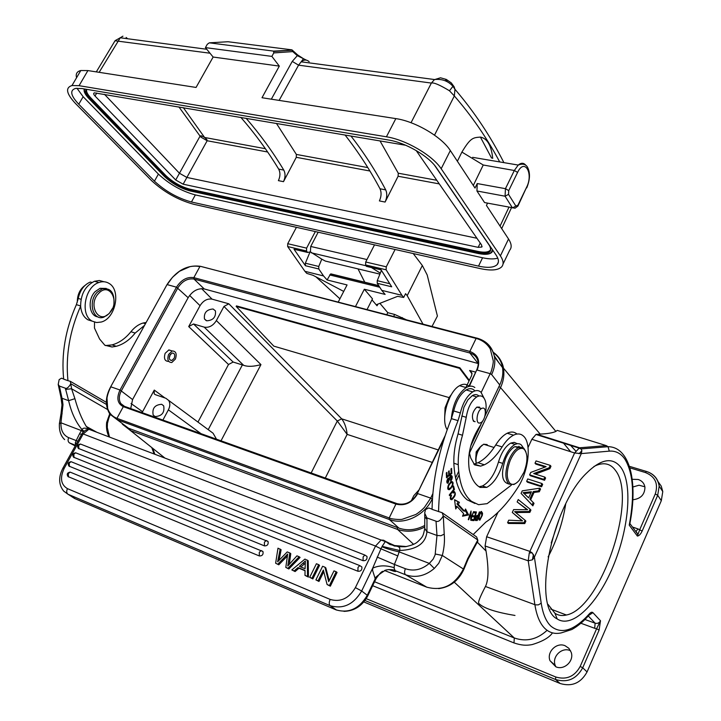 <?xml version="1.0" encoding="UTF-8"?>
<svg xmlns="http://www.w3.org/2000/svg" width="721" height="721" viewBox="0 0 721 721"><rect width="100%" height="100%" fill="white"/><g stroke="black" fill="none" stroke-linecap="round" stroke-linejoin="round"><path stroke-width="1.08" d="M512.289 512.451L522.518 520.859L508.729 520.174L507.602 522.617L523.978 522.716L525.095 520.274L514.623 511.658L529.097 511.522L530.151 509.224L518.237 499.545L517.146 501.924L527.619 509.729L513.613 509.585L512.289 512.451L522.103 520.814M517.146 501.924L527.042 509.657M515.767 512.523L529.863 512.388L530.917 510.089L530.151 509.224M507.602 522.617L508.395 523.464L524.753 523.572L525.87 521.121L525.095 520.274M578.864 448.056L581.315 449.111L579.504 447.786L606.298 445.623L557.207 430.383L555.882 431.428C552.746 432.87 547.518 433.763 540.191 434.087L535.973 434.457L531.846 439.296L528.042 447.489M497.959 512.352L486.639 536.748L485.071 545.977L486.053 551.078L477.221 542.039M521.085 493.38L532.864 505.845L534.018 503.321L529.845 499.031L533.288 491.551L538.56 490.875L539.795 488.171L522.256 490.839L521.085 493.38L532.098 504.97L533.261 502.447M530.647 499.833L534.045 492.434L539.308 491.758L540.543 489.063L539.795 488.171M526.654 481.295L527.421 482.187L541.588 486.774L542.67 484.413L541.931 483.512L527.736 478.942L526.654 481.295L540.84 485.882L541.931 483.512M529.629 474.842L530.386 475.743L544.562 480.276L545.599 478.023L544.86 477.113L533.693 473.562L549.141 467.776L550.24 465.36L536.045 460.935L535.009 463.17L546.139 466.658L530.737 472.435L529.629 474.842L543.823 479.375L544.86 477.113M535.009 463.17L535.757 464.081L545.148 467.028M535.397 474.103L549.871 468.686L550.97 466.28L550.24 465.36M279.09 560.19L281.109 549.744L277.982 548.167L275.638 563.218L278.775 564.804L287.391 556.017M275.638 563.218L278.775 564.804M289.292 564.219L290.779 553.665L289.86 552.98L287.769 565.976L296.944 555.846L299.152 556.747L287.913 568.301L285.804 567.427L287.67 554.043L277.846 564.128M285.804 567.427L288.833 568.968L300.062 557.432L299.152 556.747M318.655 564.651L316.411 563.741L309.697 577.323L312.86 578.927L311.95 578.26L318.655 564.651L319.556 565.336L312.86 578.927M315.897 579.891L318.97 581.459L318.069 580.793L323.35 570.059L327.1 584.542L329.452 585.515L336.184 571.762L333.985 570.87L328.704 581.64L324.937 567.202L322.611 566.255L315.897 579.891L318.069 580.793M329.173 580.684L325.829 567.878L324.937 567.202M336.184 571.762L337.067 572.438L330.353 586.182L329.452 585.515M327.1 584.542L330.353 586.182M323.774 571.699L318.97 581.459M259.362 555.963C262.291 555.981 263.489 554.503 262.958 551.511L261.164 550.538L259.281 552.313L259.362 555.963L67.999 476.563C66.53 474.175 67.251 472.697 70.162 472.12L68.261 473.616L68.531 476.96M262.958 551.511L70.397 472.219M264.454 545.887C267.356 545.914 268.554 544.445 268.059 541.48L266.22 540.48L264.382 542.228L264.454 545.887L68.937 466.099C67.486 463.738 68.198 462.26 71.073 461.683L69.207 463.161L69.477 466.496M268.059 541.48L71.325 461.791M357.949 571.257C360.888 571.42 362.194 569.987 361.861 566.949L359.77 565.597L357.986 567.463L357.949 571.257L73.515 457.177C72.091 454.834 72.794 453.374 75.624 452.797L73.803 454.248L74.065 457.592M361.861 566.949L359.77 565.597L75.903 452.905M363.078 560.695C365.989 560.857 367.295 559.433 366.998 556.432L364.862 555.053L363.123 556.891L363.078 560.695L78.328 448.39C76.931 446.074 77.625 444.623 80.428 444.028L78.643 445.47L78.904 448.813M366.998 556.432L364.862 555.053L80.725 444.145M295.087 571.564L294.168 570.888L298.034 567.562L305.046 570.455L304.983 575.376L308.435 577.097L308.237 560.749L304.929 559.09L291.825 569.923L295.087 571.564L298.954 568.238L305.046 570.753M77.769 441.234L76.192 440.585L75.254 443.045L76.462 443.604M83.285 431.897L81.338 430.581L79.598 433.718L81.491 434.493M71.343 496.408L74.587 498.499L335.959 609.831C348.811 613.616 359.247 608.767 367.268 595.285L361.672 590.986L372.676 568.193L380.958 548.825L397.803 555.927L399.596 550.511L382.139 546.356L380.976 548.825L375.524 546.049L83.158 433.961L64.205 468.335C59.762 477.915 60.852 484.683 67.468 488.649L330.164 599.421C340.501 602.423 348.91 598.493 355.39 587.633L375.524 546.049L381.121 540.047L383.734 540.245L385.375 541.453L382.139 546.356M382.788 571.275C381.418 571.627 379.165 574.105 376.038 578.711L375.19 578.801C374.1 578.269 377.543 575.385 385.528 570.14C388.06 569.284 393.63 569.662 393.648 570.095L395.162 570.672L394.162 568.364L394.396 564.435L377.146 557.063M388.835 569.545C395.009 571.789 397.055 572.141 394.946 570.608M424.768 517.417L424.705 528.34L426.94 531.783C425.696 543.535 416.585 549.781 399.605 550.511C400.398 548.014 399.281 546.554 396.235 546.112L394.594 545.554L406.545 546.554M435.358 554.016L442.315 555.467L438.719 563.335L434.285 568.454L429.301 563.398L433.132 559.163L435.142 554.81L436.971 535.46L426.94 531.783L426.976 519.345L424.741 516.876M384.5 570.491L426.724 587.146L405.581 574.763C404.355 573.682 404.283 571.663 405.373 568.707C413.701 571.555 421.677 569.779 429.301 563.398L399.164 551.889C391.124 550.069 385.402 548.339 381.986 546.707M385.546 541.516L394.594 545.554L385.375 541.453L389.845 544.463L395.135 545.752M90.242 429.779L89.575 429.527M59.446 423.741L60.943 422.794L62.997 404.634L62.276 399.272L60.952 397.298L58.212 384.437L59.374 386.059L62.015 398.253L68.63 400.678C71.307 412.412 75.732 422.028 81.924 429.509L84.015 431.203M79.598 433.718L76.192 440.585L68.648 437.647C63.241 435.196 60.672 430.248 60.952 422.794L81.338 430.581L81.924 429.509C83.266 427.733 85.366 427.67 88.223 429.319M436.034 521.202C438.215 522.211 440.639 520.436 443.298 515.894L444.226 534.144L440.892 535.73L436.971 535.46L436.034 521.202L426.931 517.939L424.66 513.118L425.525 509.585L428.689 507.954L432.059 509.143M443.307 515.894L477.78 540.02L476.626 536.956L442.135 512.703L443.307 515.894M442.126 512.703L432.059 509.368C432.564 480.024 438.972 449.868 451.292 418.892C452.716 404.364 457.673 393.927 466.145 387.592C469.479 385.69 472.372 385.663 474.842 387.528M516.993 434.042C514.289 431.69 511.027 431.419 507.178 433.249C503.213 435.259 499.401 439.152 495.742 444.938C490.199 453.707 484.287 459.637 477.978 462.729L473.823 464.153M468.28 385.654C465.793 383.797 462.882 383.806 459.547 385.699C448.336 391.458 440.36 419.856 447.182 429.653M474.31 390.259C472.039 388.259 469.317 388.159 466.127 389.962C460.377 393.837 456.231 400.84 453.707 410.97L451.292 418.892M473.418 421.19L473.679 420.667M438.557 511.667C439.134 482.151 445.623 451.806 458.033 420.64L460.349 412.953C462.891 402.796 467.028 395.766 472.769 391.863C475.941 390.052 478.654 390.151 480.916 392.152L483.962 398.01M451.4 418.631L458.033 420.64M483.142 420.289L479.952 425.976C470.651 440.405 467.091 454.978 469.281 469.677C471.029 477.257 473.922 482.7 477.978 485.99L480.105 487.432L486.738 487.387C493.642 483.629 498.977 475.635 502.735 463.405C505.7 453.761 509.81 447.426 515.064 444.388L517.552 443.64L519.796 443.956L521.355 444.947L523.221 447.75M469.299 452.373L470.768 458.069L474.607 464.883L480.646 466.145L484.395 464.793C490.677 461.683 496.589 455.726 502.113 446.912C505.772 441.108 509.585 437.196 513.532 435.169C517.39 433.321 520.661 433.591 523.347 435.989C531.864 443.018 528.709 471.146 517.804 487.567C507.863 503.078 497.193 514.605 485.774 522.157L473.192 534.54M517.119 443.649L514.244 442.343L510.81 443.082C505.547 446.101 501.428 452.428 498.472 462.044C494.723 474.256 489.388 482.223 482.466 485.963L479.05 486.783M519.327 447.299L518.913 446.245M478.807 395.901C477.005 394.288 474.842 394.189 472.318 395.622L467.884 399.858L463.918 407.32L458.069 433.889C454.996 444.226 453.59 454.005 453.851 463.233C454.69 481.186 459.142 493.398 467.199 499.86L474.625 503.303M476.175 519.526L476.058 520.03L477.302 520.472L479.42 511.847L478.113 515.389L476.815 515.542C475.238 517.444 474.815 519.102 475.545 520.517L477.329 520.472M452.977 486.72L453.671 489.433L449.291 494.939L449.48 495.66L454.446 489.424L453.563 485.981L452.977 486.72M473.958 511.739L473.67 512.766L475.698 512.955L474.869 515.903L473.039 515.74L472.751 516.759L474.58 516.912L473.832 519.571L471.876 519.408L471.597 520.427L473.985 520.625L476.419 511.973L473.958 511.739M464.594 511.252L458.268 504.412L459.403 502.348L454.554 499.725L455.753 508.981L457.087 506.557L463.621 513.577L462.512 516.209L468.614 514.92L465.541 508.999L464.594 511.252L463.315 510.801L456.97 503.97L458.268 504.412M453.257 491.983L454.212 492.308C455.609 493.479 454.834 495.615 451.923 498.734C450.733 498.905 450.589 497.823 451.508 495.462L451.13 495.012C449.823 498.184 450.066 499.743 451.851 499.698C455.492 496.138 456.24 493.371 454.095 491.38L453.067 492.173L453.139 493.074L454.23 492.308L454.023 491.416M451.148 473.075L449.354 474.562L449.183 470.813L448.561 471.318L448.732 475.067L447.11 476.41L446.921 472.399L446.29 472.913L446.524 477.816L451.806 473.463L451.58 468.407L450.958 468.92L451.148 473.075M478.699 518.363L479.898 520.147L482.322 515.308L482.556 513.217L481.358 511.387C479.871 512.487 478.987 514.812 478.699 518.363M448.588 484.62C447.209 488.171 447.498 489.847 449.444 489.649L452.193 486.621C453.617 483.187 453.32 481.511 451.319 481.583L448.588 484.62M451.364 476.554L450.589 480.33L450.724 481.06L451.625 479.807C452.635 477.158 452.391 475.689 450.895 475.4L449.237 478.077L448.138 482.322C447.155 482.007 447.2 480.871 448.273 478.906L448.138 478.14C446.416 480.898 446.38 482.61 448.02 483.268L449.877 477.987L450.805 476.419L451.382 476.536M468.659 519.769L470.84 512.973L470.759 520.301L473.535 511.667L470.948 518.345L471.038 511.009L468.271 519.634M511.45 485.044L487.135 503.646L478.573 504.7L471.489 501.329C463.468 494.876 459.052 482.655 458.25 464.666C457.997 455.429 459.412 445.623 462.494 435.268L466.244 417.315C467.776 407.662 471.282 400.858 476.761 396.91C479.285 395.469 481.439 395.559 483.232 397.181C486.089 400.344 486.81 405.689 485.395 413.196M479.573 407.113L476.86 407.104C472.444 411.619 471.336 416.35 473.526 421.289L475.112 421.704M520.319 447.083L514.857 446.669C511.324 448.561 508.233 452.563 505.574 458.691C500.671 473.769 501.717 482.178 508.693 483.908M477.843 451.472C476.058 455.969 475.572 459.953 476.365 463.414C475.22 460.214 475.563 456.258 477.401 451.526L480.366 447.038L477.843 451.472M487.829 445.542L487.008 444.542L483.611 444.226L480.366 447.038M482.133 445.181L479.717 447.462M479.474 447.786L476.184 451.896L475.689 459.836M536.839 434.249L579.504 447.777L574.61 452.986L581.333 453.608L581.874 450.724M575.718 450.986L570.059 444.776M540.191 434.087L500.536 387.601C503.546 381.048 504.52 374.614 503.456 368.287M503.429 368.107C502.095 361.383 498.698 356.093 493.245 352.254M494.255 355.777L498.905 362.807M424.75 527.033L423.488 527.664C414.899 531.674 406.256 532.269 397.568 529.439L397.298 527.502M122.399 424.218L130.456 430.527L129.996 428.779M121.398 422.885L128.536 428.238L398.902 528.096C407.257 530.98 415.891 530.097 424.795 525.438M484.918 416.143L499.743 384.951C502.474 379.075 503.402 373.28 502.528 367.575C501.41 361.212 498.319 356.201 493.272 352.524M455.555 477.96L458.691 471.363M470.66 446.173L480.988 424.426M432.474 498.436L432.203 498.986L430.698 498.112L424.453 507.359C421.947 510.035 419.072 512.415 415.828 514.488L402.354 519.246C400.894 519.922 390.476 519.111 389.214 517.948L395.919 504.087C404.932 506.286 412.205 502.789 417.747 493.606L430.698 498.112L432.843 493.633M469.497 386.005L476.653 370.125C478.095 366.493 478.564 363.699 478.077 361.753C477.104 357.265 474.373 354.353 469.885 353.011L469.831 351.424L476.121 338.428C482.376 340.159 487.09 343.665 490.262 348.928L493.227 360.698C493.741 361.843 491.497 372.243 490.19 373.658L477.158 370.071C480.583 360.897 478.14 354.678 469.84 351.424L193.832 277.648C187 276.684 181.223 279.865 176.483 287.183L167.191 284.624L172.526 277.252L179.457 271.294M179.466 271.285L189.893 266.689C193.318 265.977 196.644 265.95 199.861 266.617L193.832 277.648L194.012 279.054C187.631 278.144 182.224 281.109 177.79 287.967L121.371 390.782C118.848 395.721 118.677 399.984 120.84 403.562L124.129 406.22M110.637 386.889L110.683 386.807C105.221 396.92 104.951 406.031 109.88 414.142L117.162 419.694L116.937 418.324C112.485 416.657 109.394 413.385 107.663 408.501L106.996 398.037C107.609 394.387 108.898 390.647 110.863 386.826L120.019 390.016C116.342 398.037 117.433 403.589 123.309 406.662L116.937 418.324L389.214 517.948L389.313 519.49L117.162 419.694L128.536 428.238M130.717 408.654L132.574 399.569L188.145 297.71C192.507 290.933 197.869 288.003 204.214 288.941L478.131 363.51L469.885 353.011L194.012 279.054L204.214 288.941M189.632 295.421L200.041 305.677L188.704 326.577L193.516 323.981L204.196 327.127L243.68 365.34C247.988 366.854 253.747 366.61 260.948 364.601L216.372 320.575C213.065 325.766 209.009 327.947 204.196 327.127M164.929 397.956L154.267 390.079L142.055 412.709M188.704 326.577L228.503 364.493L197.969 422.073M171.841 350.848L168.813 349.973L165.136 353.344C163.658 358.58 164.776 361.266 168.48 361.392M228.503 364.493L233.153 362.05L243.68 365.34M200.041 305.677C203.295 300.585 207.297 298.404 212.064 299.152L228.854 303.802L223.97 306.434L216.372 320.575M206.738 320.809C213.173 320.385 216.075 317.078 215.444 310.895L213.101 309.003C206.639 309.471 203.755 312.797 204.458 318.97L206.738 320.809M162.865 420.136L168.39 409.843L201.312 433.862M311.121 473.057L337.302 421.037L347.143 434.384C346.477 427.904 344.656 422.722 341.691 418.829L438.269 449.931M475.68 372.153L469.632 370.477L471.976 373.054L471.615 375.578L465.703 387.862M469.326 380.337L459.899 367.782L236.443 305.902L236.155 306.416L273.8 346.134L449.084 397.595M419.063 489.856L413.8 495.66L411.321 500.798M154.267 390.079L154.186 393.783L155.249 394.63L165.839 398.271L168.678 400.434C170.291 403.075 170.201 406.211 168.39 409.843M155.096 416.558C161.955 416.134 164.821 412.565 163.676 405.842L161.702 404.301C154.808 404.769 151.969 408.365 153.185 415.08L155.096 416.558M209.198 430.374L213.074 433.231L216.561 439.305M621.313 467.983C632.831 485.098 628.703 529.34 613.021 566.58C597.502 603.946 572.303 628.919 557.207 618.951C532.071 607.244 550.961 508.08 585.885 473.778C601.161 458.538 612.967 456.609 621.313 467.983M647.512 471.804C654.298 474.391 658.183 479.177 659.183 486.143L662.779 491.587L661.31 500.689L587.065 671.927C580.838 683.129 571.852 686.987 560.109 683.49L363.817 601.936M635.652 531.287L637.67 534L637.382 536.054C639.031 535.901 640.618 534.252 642.123 531.116L639.689 529.755L637.382 536.054L629.244 525.176L629.857 523.635M580.892 623.241L594.699 628.297L595.113 623.187C597.484 623.791 599.286 622.989 600.503 620.781L596.6 628.748L599.097 630.1L600.503 620.781L592.914 612.652C592.049 611.832 590.887 612.201 589.427 613.76C574.222 630.659 561.344 634.759 550.79 626.053C546.04 621.421 542.841 613.796 541.21 603.162L534.396 557.126L532.143 552.827L529.899 551.403L529.277 552.998L528.214 560.794L532.422 559.82L534.396 557.126L581.288 453.608M632.813 499.761C640.717 498.815 644.763 494.651 644.944 487.27C644.313 483.403 642.069 480.808 638.22 479.483L632.263 479.303M514.983 615.446C495.814 612.282 483.773 608.299 478.861 603.513C477.735 602.711 479.925 597.042 485.44 586.488C488.595 580.243 488.802 568.436 486.053 551.078M547.095 630.316C537.127 639.491 526.195 642.05 514.307 637.986L374.569 581.757M532.422 559.82L533.432 554.386M529.277 552.998L532.152 552.827M579.089 453.743L581.865 450.724L581.297 449.129M454.293 582.189L514.307 637.995L513.983 642.925C521.698 645.511 526.375 645.665 532.116 644.592C542.543 641.456 549.33 637.553 552.475 632.867M555.846 666.79C564.11 670.638 574.385 660.941 571.185 652.298L568.878 648.314L565.102 645.737C556.621 641.915 546.392 652.072 550.015 660.724L555.846 666.79L555.242 665.438C551.619 656.849 561.758 646.782 570.185 650.594L570.563 650.748M662.779 491.587L661.238 486.107L657.949 481.493M632.894 486.981L639.04 485.224L644.871 486.792M106.347 402.327L70.334 381.328L67.954 380.67C65.476 355.832 69.703 331.002 80.626 306.182C81.212 312.671 83.645 317.213 87.926 319.818L92.306 321.187M94.523 322.134L94.46 328.037L99.579 338.996L104.824 345.224L112.034 346.999L116.288 346.278C123.336 344.35 129.627 339.942 135.178 333.057L144.551 325.36M92.27 321.169C79.869 315.266 84.636 286.859 98.849 282.533C102.499 281.244 105.843 281.514 108.907 283.326C121.344 289.95 115.666 318.457 101.273 322.026L96.605 322.539L92.27 321.169M103.95 281.749L99.381 280.496L94.469 281.28C85.348 285.786 80.734 294.087 80.626 306.182M91.946 282.488L90.341 282.028C84.096 284.714 80.058 290.184 78.228 298.44L76.381 304.65L80.608 305.938M76.381 304.65C65.404 329.452 61.168 354.29 63.682 379.165L67.954 380.67M58.212 384.437L59.158 379.616L61.492 378.201L63.664 378.976M59.374 386.059L65.359 388.204C66.765 388.889 68.594 387.411 70.847 383.761L106.429 404.427M70.334 381.328L71.586 388.763L107.447 409.447M146.138 322.485L143.109 323.017C138.648 324.306 134.575 327.208 130.907 331.732C125.355 338.6 119.055 342.989 112.016 344.899L105.401 345.566M84.862 285.543C80.283 288.932 77.787 293.835 77.354 300.26L77.264 302.279M392.72 544.788L386.059 541.705M65.359 388.204L68.63 400.678L74.912 398.686C77.841 409.438 81.635 418.703 86.304 426.462L89.44 429.202M74.912 398.686L71.613 388.889M109.691 413.881L106.636 422.488L107.42 423.66L107.294 427.571L109.484 437.07M62.15 413.8L61.15 413.214M477.816 541.156L477.78 540.02L467.722 558.613L468.154 559.054L477.825 541.165M106.257 288.427L100.048 288.31L95.217 291.581C87.268 299.332 89.089 316.041 97.858 316.852M112.485 308.444L109.105 313.653L103.815 317.159C92.946 321.377 87.592 301.567 97.272 292.185L102.103 288.905C110.556 287.598 114.504 292.456 113.945 303.496M98.669 293.375C109.52 281.334 120.587 301.964 109.484 313.013C98.903 325.225 87.295 304.704 98.669 293.375M223.97 306.434L337.302 421.037L341.691 418.829L228.854 303.802M459.899 367.782L459.601 368.368L236.155 306.416M469.047 380.931L459.601 368.368M175.437 359.022L171.778 362.528C168.065 362.366 167.002 359.671 168.588 354.444L172.193 350.965C175.942 351.082 177.024 353.777 175.437 359.022M174.23 358.211C175.248 354.831 174.554 353.101 172.148 353.02L169.814 355.264C168.795 358.634 169.48 360.365 171.868 360.464L174.23 358.211M170.372 354.326L169.282 357.76M479.627 423.074C475.229 423.75 476.896 410.826 481.529 408.492L482.791 408.086C487.207 407.518 485.422 420.46 480.799 422.695L479.627 423.074M515.758 483.403L513.902 484.512L508.873 484.061C504.835 479.285 504.88 471.192 508.999 459.773C511.658 453.635 514.749 449.616 518.273 447.723L522.464 447.344L523.761 448.174L525.807 451.571M523.996 472.201L519.192 480.375C515.722 484.278 512.685 485.305 510.089 483.44C506.268 478.897 506.313 471.21 510.225 460.358C514.316 451.49 518.57 447.552 523.004 448.543L524.248 449.327C527.916 454.023 527.835 461.647 523.996 472.201M476.058 520.021L475.202 520.093M477.176 515.443L477.014 516.101M476.482 516.452L476.257 515.984M475.833 519.535L475.148 519.291M475.851 519.499L476.707 516.524L477.87 516.407L477.122 519.499M476.599 515.966L477.87 516.407M477.113 519.508L475.842 519.535M453.599 489.135L454.446 489.424M475.698 512.955L473.76 512.451M474.58 516.912L472.841 516.434M472.904 519.49L472.715 520.183L471.687 520.093M472.715 520.183L473.985 520.625M475.058 511.838L474.833 512.649M473.94 515.821L473.715 516.615M454.59 499.995L459.403 502.348M458.114 501.897L456.97 503.97M465.072 510.117L467.334 514.47L462.846 515.416M468.614 514.92L467.334 514.47M457.087 506.557L455.789 506.115L455.456 506.719M450.995 495.291L451.508 495.462M451.301 498.725L450.535 499.247L451.851 499.698M450.283 498.364L451.058 498.436M449.354 474.562L448.696 474.337M446.452 476.184L447.11 476.41M451.004 473.192L451.806 473.463M479.447 519.021L478.87 519.58M481.114 511.522L481.277 512.325M478.708 518.769L479.411 518.967M480.754 512.694L480.547 512.072M480.285 513.388L481.213 512.343L481.853 515.389L480.042 519.192C478.915 518.741 478.996 516.804 480.285 513.388L479.853 513.235M448.859 488.73L447.984 489.271M451.49 481.511L451.77 482.448M447.723 488.333L448.741 488.667M450.841 487.54L449.084 488.811C447.732 487.207 448.444 485.134 451.238 482.565L451.67 482.448C452.995 483.133 452.725 484.836 450.841 487.558M449.742 479.375L449.102 479.159M447.525 482.115L446.957 482.682M447.669 478.699L448.273 478.906M446.813 481.889L447.615 482.151M450.742 475.49L450.913 476.365M451.625 479.807L451.067 479.618M470.471 518.183L470.948 518.345M450.174 396.703L445.551 408.221L444.875 414.395M451.346 394.612L449.264 397.316L445.064 407.798L444.704 416.783M289.86 552.98L287.228 551.916L277.63 561.785L280.19 549.06M288.851 560.704L289.77 561.38M288.833 568.968L287.913 568.301M309.697 577.323L311.95 578.26M298.034 567.562L298.954 568.238M291.825 569.923L294.168 570.888M308.435 577.097L307.525 576.43L307.326 560.064M304.983 575.376L307.525 576.43M305.38 560.974L299.395 566.373L305.082 568.707L305.38 560.974M303.199 563.173L304.334 564.02L300.837 566.967M304.334 564.02L305.208 563.227M524.942 507.791L525.708 508.656M529.097 511.522L529.863 512.388M516.542 511.658L517.317 512.514M523.978 522.716L524.753 523.572M531.422 491.776L528.628 497.841L523.122 492.65L531.422 491.776M524.302 493.525L530.944 492.813M538.56 490.875L539.308 491.758M533.288 491.551L534.045 492.434M532.098 504.97L532.864 505.845M540.84 485.882L541.588 486.774M549.141 467.776L549.871 468.686M543.823 479.375L544.562 480.276M548.041 604.396L554.936 613.274C558.288 615.491 562.11 616.067 566.382 615.013C600.746 608.749 637.932 498.995 615.617 470.624C610.849 463.81 604.351 462.08 596.123 465.442L593.87 466.55M565.688 504.132C562.686 522.671 556.837 540.254 548.122 556.9M551.232 542.967L559.847 517.092M367.025 309.597L372.496 298.845L364.33 289.238L385.122 294.42L381.733 290.338L401.957 295.349L403.679 297.458L397.622 296.34L376.948 304.496L377.038 305.785L371.982 299.846M339.915 298.818L315.96 276.846M432.005 326.478L437.413 316.059L427.192 274.98L422.335 265.499L413.232 253.549M423.002 324.135L407.194 295.655L422.335 265.499M406.563 319.872L394.639 314.455L387.79 312.68L386.762 314.726M379.895 303.334L387.79 312.68M364.33 289.238L355.462 306.596M338.212 302.117L347.062 284.939L327.091 279.955L330.597 273.989L378.876 285.849M296.421 227.331L287.724 243.698L287.661 246.546L304.92 271.321L306.776 273.385L313.049 275.314L343.728 291.419M304.92 271.321L323.54 275.936L327.091 279.955M309.985 252.053L305.362 263.21L305.425 265.725L294.024 249.259L307.506 252.422M318.159 232.207L310.733 246.456L310.409 251.863L307.543 252.458L306.533 250.998L306.605 248.132L315.338 231.576M323.54 275.936L318.808 268.996L318.763 266.464L321.773 259.163L325.333 261.065L379.904 274.124M378.723 285.597L330.597 273.989M358.022 268.888L364.736 282.163M381.436 270.357L380.309 273.133L371.468 267.572M310.409 251.863L321.773 259.163M380.309 273.133L377.245 280.676L377.245 283.281L381.733 290.338M374.514 244.861L365.709 261.993L365.583 264.949L366.538 266.437L367.674 266.599M366.448 266.31L381.067 269.771L391.71 286.814L377.245 283.281M127.662 38.754L126.121 37.474M209.306 42.827L273.502 51.101L273.782 52.93L292.78 51.606L291.915 49.848L228.025 41.737L209.306 42.827L207.287 44.287L205.422 47.613L213.137 57.04L196.058 87.448L87.908 70.577L80.797 70.523L71.983 85.529C65.097 87.701 66.323 93.757 75.669 103.68L151.437 180.52C163.865 192.011 177.943 199.924 193.652 204.259L480.276 268.6C490.992 270.907 498.139 270.312 501.708 266.815C503.934 264.21 503.492 260.56 500.392 255.865L441.18 168.741L450.337 150.554L475.013 188.055L477.239 183.567L476.942 190.984L484.557 202.565L486.927 203.016M80.797 70.523C76.94 71.451 75.534 73.848 76.57 77.715M205.422 47.613L271.88 56.391L279.306 66.098L213.137 57.04M273.782 52.93L271.88 56.391M450.337 150.554C441.883 136.999 415.242 121.335 395.838 118.614L262.002 97.732L279.306 66.098M441.18 168.741C432.573 155.394 405.806 139.721 386.42 136.801L79.067 85.682L71.983 85.529M457.384 161.261L461.9 152.077L483.241 165.001L514.325 170.498L518.219 165.064C521.229 162.585 523.797 162.703 525.924 165.406M445.614 79.734L447.462 81.834M454.942 89.26L454.122 86.772L451.292 82.906L446.335 79.436L440.513 77.796L434.43 79.634M454.122 86.772L452.959 86.313L449.462 90.774L454.338 95.947L454.96 89.341L453.13 86.511M407.194 295.655L405.59 293.663L403.679 297.458M401.957 295.349L386.132 269.798L386.267 266.815L395.099 249.484M195.346 194.913L191.453 201.988C177.672 198.194 165.334 191.254 154.438 181.169L78.76 104.23L83.149 96.713L158.404 174.094C169.237 184.225 181.557 191.173 195.346 194.913L482.583 257.767C488.973 259.136 494.038 259.263 497.778 258.145M191.453 201.988L478.519 266.13C487.82 268.113 494.038 267.608 497.166 264.598C499.157 262.3 498.779 259.073 496.012 254.919L436.52 167.903C428.941 156.25 405.653 142.632 388.736 140.054L81.834 88.539L75.552 88.413C69.576 90.314 70.649 95.587 78.76 104.23M487.567 203.133L486.441 205.422L508.539 239.002L500.392 255.865M503.015 264.093L509.711 250.205C511.973 247.501 511.586 243.761 508.539 239.002M461.909 152.077C470.687 137.486 473.048 137.702 480.447 137.08C487.315 138.477 491.398 145.579 492.704 158.395M473.309 185.459L483.241 165.001M83.149 96.713L76.949 88.223M492.713 250.989L492.975 250.475M86.718 89.521C86.051 91.54 87.466 94.388 90.954 98.056L165.965 175.69C172.95 182.251 180.908 186.739 189.839 189.154L189.551 189.686L477.87 252.098C483.737 253.314 487.684 252.963 489.712 251.07L490.361 250.07M490.415 249.935L490.028 250.43C487.991 252.332 484.043 252.674 478.176 251.467L189.839 189.154M476.923 238.254L186.883 177.447L179.457 173.247L175.708 179.998L183.152 184.197L478.158 247.348L481.817 247.042L481.601 245.014L416.179 150.527M175.708 179.998L95.01 95.992C93.451 94.28 93.243 93.225 94.397 92.838L405.743 145.263M345.062 135.007C358.319 151.978 369.972 169.904 380.012 188.776C381.598 192.399 381.391 196.445 379.399 200.916L385.095 202.06C387.087 197.572 387.294 193.516 385.717 189.884C375.74 170.976 364.15 153.014 350.947 135.999M276.422 123.399L296.367 154.429L296.286 157.313L283.488 181.665C285.435 177.429 285.534 173.572 283.786 170.084C272.844 151.888 260.29 134.62 246.113 118.271M380.012 140.91L398.271 173.211L398.1 176.248L385.095 202.06M178.925 106.915L200.068 136.125L201.069 137.215L201.15 135.746L204.25 137.197L206.882 139.559L207.161 140.748L201.069 137.215M183.332 107.663L204.593 137.468M104.473 94.325L179.457 173.247L200.068 136.125L201.15 135.746M240.868 117.388C255.081 133.7 267.68 150.932 278.666 169.084C280.424 172.562 280.334 176.42 278.387 180.638L283.488 181.665M204.611 137.477L265.382 148.706M436.809 180.286L398.271 173.211M434.357 79.689L431.365 83.077C433.718 82.329 439.756 84.898 449.462 90.774M292.78 51.606L297.313 55.67L306.425 60.158M271.33 99.192L292.248 61.402L297.313 55.67L296.737 54.129M99.147 72.325L120.263 37.789M120.299 37.753L122.931 36.167M210 53.21L115.09 40.773M531.846 439.296L574.61 452.986L529.899 551.394L486.639 536.748M62.934 468.118L64.205 468.335M91.828 429.716L88.836 429.274L83.158 433.961L81.852 433.844M75.759 444.875L75.254 443.045M67.468 488.649C66.332 491.109 66.485 492.966 67.927 494.209L75.227 498.77M336.572 610.074L330.155 605.667L67.927 494.209L63.709 491.109C58.554 484.692 58.329 476.978 63.024 467.956L82.293 433.114L85.475 430.203L88.899 429.265L385.203 541.588L394.459 546.049L396.208 546.13M355.39 587.633L361.672 590.986C353.578 604.558 343.07 609.452 330.155 605.667C328.929 604.405 328.929 602.323 330.164 599.421M375.127 578.963L367.268 595.285L367.755 595.925C362.284 605.91 354.362 611.057 343.98 611.354M394.171 567.733C386.123 565.111 378.958 565.264 372.676 568.193L372.667 570.708L375.172 578.548M75.534 445.281L69.477 442.901L75.191 445.911M434.285 568.454C425.12 576.106 415.557 578.206 405.581 574.763L395.162 570.672M397.803 555.927L394.396 564.435L405.373 568.707M384.933 540.984L386.231 541.777M68.648 437.647C67.693 440.071 67.972 441.82 69.477 442.901M93.622 430.482L93.406 430.978M427.075 587.282L426.724 587.146C442.505 591.409 454.726 585.362 463.387 569.013L463.837 569.437L468.154 559.054M444.226 534.144C444.884 540.579 444.253 547.69 442.324 555.467L463.387 569.013L467.722 558.613M453.707 410.97L460.349 412.953M466.244 417.315L461.8 415.981M502.735 463.405L498.472 462.044M498.995 386.51L500.536 387.601L469.47 453.04M459.115 474.851L456.249 480.898M570.644 451.716L563.038 442.559M413.62 544.364L397.568 529.439L130.456 430.527L164.947 458.096M432.42 499.202L432.203 498.986C424.696 515.533 403.967 525.321 389.313 519.49L398.902 528.096M499.743 384.951L491.641 374.56L490.19 373.658L481.213 392.44M200.916 266.428L476.121 338.428L477.122 338.194M477.077 338.14C486.774 340.952 492.578 347.243 494.507 357.012C495.381 362.771 494.426 368.62 491.641 374.56M502.528 367.575L494.507 357.012C492.335 347.116 486.342 340.79 476.527 338.041L200.276 266.292C187.09 264.616 176.005 270.726 167.002 284.624L110.683 386.807L166.948 284.741M124.634 406.491L123.309 406.662L395.919 504.087L396.523 503.546L400.705 504.358M417.252 493.624L444.064 438.891M469.074 385.888L476.626 370.188M124.454 406.347L396.676 503.51M188.145 297.71L176.483 287.183L120.019 390.016L132.574 399.569M142.551 411.691L131.015 403.499M208.225 429.653L242.382 364.898M233.153 362.05L193.516 323.981M260.948 364.601L220.977 440.882M432.258 462.413L347.143 434.384L325.27 478.113M212.064 299.152L201.61 288.625M469.632 370.477L472.048 373.902M661.31 500.689L657.696 495.309L642.123 531.116M581.333 453.599L609.281 451.139C615.698 450.67 620.898 453.347 624.9 459.169C633.353 473.228 634.804 495.237 629.244 525.176M599.097 630.1L582.712 667.799L587.065 671.927M560.109 683.49L555.549 679.488L555.738 676.983C566.382 680.128 574.529 676.613 580.189 666.447L582.712 667.799C576.412 679.101 567.364 682.994 555.549 679.488L364.961 600.503M366.214 598.673L555.738 676.983M629.875 523.536L637.67 534L636.03 531.368L638.013 528.935L639.689 529.755L655.281 493.939C658.525 483.728 655.254 476.599 645.475 472.561L629.974 467.884M638.013 528.935L632.488 527.033M645.475 472.561L646.367 471.426C653.668 473.841 657.94 478.744 659.183 486.143L657.696 495.309L655.281 493.939M629.496 466.352L646.773 471.552M152.852 448.588L154.871 454.275M211.217 495.084L210.766 494.723M513.983 642.925L372.667 585.704M485.44 586.488L535.352 604.856L538.398 604.874L541.21 603.162M588.823 615.355C583.451 621.52 577.782 626.243 571.825 629.523L561.434 632.84C555.134 634.318 549.681 632.912 545.067 628.631C540.038 623.809 536.649 615.833 534.892 604.712L528.214 560.794L485.071 545.977M588.796 615.301L589.436 613.76M609.281 451.139L608.037 446.696L606.298 445.623M592.914 612.652L588.814 615.319M584.938 619.492L595.113 623.187L588.273 615.968M594.699 628.297L596.6 628.748L580.189 666.447M77.805 300.396L77.354 300.26M112.034 346.999L107.753 345.611M130.907 331.732L135.178 333.057M426.931 517.939L426.976 519.345M109.096 436.926C106.906 432.789 106.086 427.977 106.636 422.488M65.548 389.412L71.586 388.763M78.228 298.44L81.067 299.296M474.941 503.456L474.301 503.231M458.25 464.666L453.851 463.233M462.494 435.268L458.069 433.889M480.646 466.145L474.22 464.072M495.742 444.938L502.113 446.912M482.007 513.028L482.556 513.217M450.976 488.378L450.283 488.144M451.67 486.441L452.193 486.621M451.67 482.448L450.58 482.079M449.3 477.798L449.877 477.987M287.337 556.08L286.417 555.395M402.363 317.591L401.831 318.646M393.612 316.51L394.639 314.455M377.876 304.127L377.038 305.785M379.787 287.273L329.695 274.944M318.808 268.996L305.425 265.725M294.024 249.259L307.443 252.341M306.533 250.998L287.661 246.546M366.115 265.788L311.238 252.801M377.245 280.676L389.782 283.723M381.121 269.852L367.584 266.653M310.733 246.456L366.962 259.56M305.362 263.21L318.763 266.464M287.724 243.698L306.605 248.132M87.908 70.577L79.067 85.682M386.42 136.801L395.838 118.614M434.52 135.16L454.338 95.947C471.976 116.261 487.099 138.252 499.707 161.928M508.945 207.215L500.059 226.106M386.132 269.798L365.583 264.949M365.709 261.993L386.267 266.815M517.588 172.418L514.325 170.498L505.448 188.677L508.72 190.614L508.53 194.373L515.875 206.08L517.876 205.269L526.582 187.298C533.765 173.391 524.518 157.566 517.588 172.418L508.72 190.614M484.557 202.565L515.037 208.207L517.912 206.098L526.582 187.298M517.876 206.08L517.876 205.269M508.53 194.373L505.07 196.211L512.451 207.891L515.875 206.08M476.942 190.984L505.07 196.211L505.448 188.677L477.239 183.567M154.438 181.169L158.404 174.094M478.519 266.13L482.583 257.767M492.885 250.34L491.956 252.206C490.397 253.837 487.549 254.522 483.44 254.27M84.519 91.927L84.294 88.953C83.492 91.279 85.06 94.523 89.007 98.678L88.989 98.624M84.754 89.034C83.564 91.188 85.033 94.442 89.152 98.786L89.007 98.678M492.236 249.394C492.173 253.909 487.558 255.288 478.374 253.531L478.582 253.576M190.47 191.02L478.374 253.531M190.236 190.966C180.52 188.334 171.868 183.449 164.262 176.321L89.098 98.768M89.152 98.786L164.262 176.321M435.214 166.127L488.982 244.761M86.412 89.305C84.6 91.207 85.826 94.415 90.089 98.948L165.172 176.51C172.31 183.215 180.448 187.802 189.569 190.272L477.843 252.774C489.135 254.657 492.939 252.116 489.244 245.149M86.835 89.377C85.357 91.297 86.619 94.379 90.621 98.624L90.089 98.948M477.843 252.774L478.176 251.467M165.172 176.51L165.668 176.221C172.661 182.783 180.62 187.271 189.551 189.686L189.578 190.272M165.965 175.69L165.668 176.221L90.621 98.624L90.954 98.056M96.74 93.018L95.01 95.992M369.9 171.003L296.286 157.313M296.367 154.429L367.818 167.596M439.314 183.909L398.1 176.248M267.653 151.996L207.161 140.748L183.152 184.197M278.666 169.084L283.786 170.084M478.158 247.348L480.249 243.067M380.012 188.776L385.717 189.884M292.248 61.402L298.566 65.16L431.365 83.077L411.042 122.732M309.165 61.691C306.668 59.464 304.001 59.51 301.171 61.817L298.566 65.16L279.126 100.408M273.502 51.101L292.311 50.2M330.984 273.908L378.741 285.633M375.893 579.008L367.791 595.834M59.392 423.759C59.023 430.689 60.771 435.98 64.647 439.621M438.638 588.633C450.147 587.137 458.547 580.738 463.837 569.437M466.145 387.592L459.547 385.699M466.127 389.962L472.769 391.863M476.761 396.91L472.318 395.622M482.466 485.963L486.738 487.387M515.064 444.388L510.81 443.082M494.065 447.489L483.611 444.226M578.846 448.029L535.964 434.466M503.357 367.998L555.873 431.428M503.474 368.278C502.807 362.861 499.437 357.625 493.362 352.551M467.424 389.304L466.992 390.205M445.073 435.781L417.27 493.579C412.051 502.339 405.139 505.664 396.523 503.546L123.94 406.238L120.84 403.562L124.409 406.311M213.065 433.231L168.633 400.389M154.249 393.882L155.294 394.648M155.051 416.54L153.185 415.08M154.069 453.969L151.879 447.813M581.153 448.922L578.9 447.903M629.739 524.266C638.427 480.844 629.379 446.768 608.037 446.696L581.117 448.904M555.242 665.438L550.015 660.724M98.849 282.533L94.469 281.28M112.016 344.899L116.288 346.278M143.109 323.017L145.453 323.729M424.669 528.926C423.173 535.919 423.137 536.658 417.477 541.967C415.179 543.985 411.114 545.572 405.274 546.716C396.451 546.851 398.353 546.374 396.235 546.139M89.007 429.247L86.304 426.462L96.974 432.33M59.383 423.741L61.096 413.205M61.078 413.205L61.979 404.941L60.952 397.298M107.456 423.344C108.772 417.847 109.763 415.008 110.403 414.845M424.75 516.795L424.687 514.443M100.048 288.31L102.103 288.905M206.206 320.611L204.458 318.97M168.813 349.901L172.193 350.965M169.976 359.86L171.868 360.464M481.529 408.492L476.842 407.113M518.273 447.723L514.857 446.669M523.004 448.543L522.464 447.344M477.978 462.729L484.395 464.793M507.178 433.249L513.532 435.169M476.04 516.29L476.707 516.524M453.13 492.11L453.969 492.398M478.978 519.823L479.898 520.147M480.519 512.108L481.213 512.343M448.147 489.198L449.444 489.649M450.364 482.268L451.238 482.565M447.065 482.953L448.02 483.268M450.093 476.094L450.796 476.329M449.264 397.316L450.147 396.748M550.655 609.011L566.382 615.013M554.936 613.274L557.207 618.951M454.843 89.134C474.184 111.728 490.532 136.224 503.898 162.64M511.495 207.711L501.69 228.593M491.578 158.07L480.42 137.107M526.736 187.884C530.187 179.376 530.359 172.337 527.258 166.767C525.366 164.046 522.355 163.478 518.219 165.064L472.643 157.34M498.355 262.12L497.166 264.598M164.208 176.303L179.169 186.802M434.682 165.469L488.973 244.861M490.028 250.43L489.712 251.07C491.019 249.709 490.821 247.727 489.144 245.113M482.097 246.465L481.817 247.042M434.862 79.589L301.171 61.817L303.451 58.716M434.493 79.544C441.973 78.724 448.129 80.977 452.968 86.304M297.376 54.751L303.487 58.725M297.394 54.724L292.744 50.56M292.456 50.191L273.827 51.47M206.783 49.271L120.046 37.744M115.135 40.628L120.272 37.771M115.045 40.746L96.308 71.884"/></g></svg>
